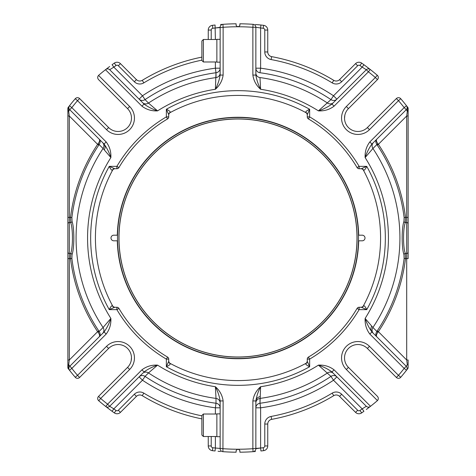 <?xml version="1.0" encoding="UTF-8"?>
<svg xmlns="http://www.w3.org/2000/svg" width="476" height="476" viewBox="0 0 476 476"><rect width="100%" height="100%" fill="white"/><g stroke="black" fill="none" stroke-linecap="round" stroke-linejoin="round"><path stroke-width="0.71" d="M238 357.006A119.006 119.006 0 0 0 341.06 178.5A119.006 119.006 0 0 0 134.94 178.5A119.006 119.006 0 0 0 238 357.006M220.15 62.166L216.872 62.166L216.872 39.341L220.15 39.341M220.578 24.502L222.917 24.324A2.975 2.975 0 0 0 220.15 27.293L215.39 27.983L223.125 27.293L222.917 24.324A2.975 2.975 0 0 0 220.15 27.293L220.15 75.065L223.125 75.065C222.351 80.67 219.769 85.412 215.39 89.28L215.997 72.745A4.76 4.593 180 0 0 220.15 68.187L215.39 68.187L215.997 72.745L216.015 77.576A4.76 4.593 0 0 0 220.15 73.018M203.377 61.981L201.878 60.482L201.878 40.99L203.377 39.49L203.377 61.981L216.872 61.981M220.15 75.065C219.353 79.914 217.77 84.651 215.39 89.28A150.428 150.428 0 0 0 157.574 110.872L148.482 103.072A161.923 161.923 0 0 1 216.015 77.576M222.917 24.324A214.206 214.206 0 0 1 236.12 23.8L236.12 25.43L236.12 23.8A214.206 214.206 0 0 0 222.917 24.324A2.975 2.975 0 0 0 220.15 27.293A2.975 2.975 0 0 1 222.917 24.324L222.322 24.365M215.39 39.49L215.069 25.02A214.206 214.206 0 0 0 212.439 25.323A4.76 4.76 0 0 0 208.25 30.047L208.25 39.49M215.997 72.745A166.713 166.713 0 0 0 145.049 99.603L142.485 95.783L139.123 99.151A4.76 4.593 135 0 0 145.049 99.603L148.482 103.072A4.76 4.593 135 0 1 142.574 102.602L143.472 103.5M141.931 106.166C146.483 109.605 151.701 111.17 157.574 110.872C152.582 109.236 148.066 106.969 144.038 104.066L141.931 106.166L105.476 69.71L105.755 69.49C107.13 68.58 108.439 68.657 109.694 69.722L144.008 104.036M201.878 60.149A181.481 181.481 0 0 0 143.811 82.872A7.735 7.735 0 0 1 134.327 81.735L118.328 65.73A1.785 1.785 0 0 0 116.031 65.539A211.231 211.231 0 0 0 113.823 67.122L109.694 69.722A2.975 2.975 0 0 0 105.755 69.49A214.206 214.206 0 0 0 98.722 75.256A2.975 2.975 0 0 0 98.55 75.41C97.401 76.814 97.401 78.213 98.55 79.617L127.556 108.623L129.656 106.517L98.55 75.41M105.476 69.71A214.206 214.206 0 0 1 105.755 69.49L109.659 66.497M79.617 98.55A2.975 2.975 0 0 0 79.456 98.401A2.975 2.975 0 0 1 79.617 98.55A2.975 2.975 0 0 0 75.256 98.722L77.517 100.656L79.617 98.55L108.623 127.556A13.387 13.387 0 0 0 127.556 127.556A13.387 13.387 0 0 0 127.556 108.623M108.623 127.556L106.517 129.656L77.517 100.656A211.231 211.231 0 0 0 71.828 107.594L69.49 105.755A2.975 2.975 0 0 0 69.722 109.694L71.828 107.594L106.166 141.931C109.605 146.483 111.17 151.701 110.872 157.574L103.072 148.482A4.76 4.593 135 0 0 102.602 142.574L104.066 144.038L106.166 141.931M75.256 98.722A214.206 214.206 0 0 0 69.49 105.755L68.169 107.457L69.49 105.755A214.206 214.206 0 0 1 75.256 98.722A214.206 214.206 0 0 0 69.49 105.755M67.872 108.326L67.872 110.67L67.872 108.326A1.428 1.428 0 0 1 68.169 107.457L68.681 111.283L69.722 109.694L104.066 144.038C106.969 148.066 109.236 152.582 110.872 157.574A150.428 150.428 0 0 0 110.872 318.426L103.072 327.518A161.923 161.923 0 0 1 103.072 148.482L99.133 144.585L98.776 145.097L97.628 144.329L98.175 143.627C99.662 141.58 99.99 140.075 99.151 139.123L102.602 142.574M106.166 334.069C109.605 329.517 111.17 324.299 110.872 318.426C109.236 323.418 106.969 327.934 104.066 331.962L106.166 334.069L71.828 368.406L69.49 370.245A214.206 214.206 0 0 0 75.256 377.278A2.975 2.975 0 0 0 79.617 377.45L77.517 375.344L75.256 377.278M104.066 331.962L69.722 366.306A2.975 2.975 0 0 0 69.49 370.245L68.169 368.543A1.428 1.428 0 0 1 67.872 367.674L67.872 359.999L69.3 359.999L68.681 364.717L71.828 368.406A211.231 211.231 0 0 0 77.517 375.344L106.517 346.344L108.623 348.444L79.617 377.45M106.517 346.344A16.363 16.363 0 0 1 129.656 346.344A16.363 16.363 0 0 1 129.656 369.483L127.556 367.377A13.387 13.387 0 0 0 127.556 348.444A13.387 13.387 0 0 0 108.623 348.444M127.556 367.377L98.55 396.383A2.975 2.975 0 0 0 98.722 400.744A214.206 214.206 0 0 0 105.755 406.51L106.225 406.885M98.722 400.744L100.656 398.483L98.55 396.383M129.656 369.483L100.656 398.483A211.231 211.231 0 0 0 107.594 404.172L141.931 369.834L144.038 371.935C148.066 369.031 152.582 366.764 157.574 365.128L148.482 372.928A4.76 4.593 45 0 0 142.574 373.398L109.694 406.278L107.594 404.172L105.755 406.51L112.074 411.288L113.823 408.878A211.231 211.231 0 0 0 116.031 410.461A1.785 1.785 0 0 0 118.328 410.27L134.327 394.265A7.735 7.735 0 0 1 143.811 393.128A181.481 181.481 0 0 0 201.878 415.851M141.931 369.834C146.483 366.395 151.701 364.83 157.574 365.128A150.428 150.428 0 0 0 215.39 386.72L216.015 398.424A4.76 4.593 180 0 1 220.15 402.982M223.125 400.935C222.351 395.33 219.769 390.588 215.39 386.72C217.77 391.349 219.353 396.086 220.15 400.935L223.125 400.935L222.917 451.676A2.975 2.975 0 0 1 220.15 448.707L220.15 400.935M307.264 360.862L307.264 359.118L309.644 359.118L308.436 357.071A2.38 2.38 0 0 0 307.264 359.118L307.264 360.862A2.975 2.975 0 0 1 305.705 363.48A142.58 142.58 0 0 1 170.295 363.48L170.372 363.783A2.975 2.791 -0 0 1 168.736 361.29L168.736 359.118L168.736 361.29L166.356 366.746L166.356 359.118L168.736 359.118A2.38 2.38 0 0 0 167.564 357.071L166.356 359.118A140.723 140.723 0 0 1 116.882 309.644L118.929 308.436A138.343 138.343 0 0 0 167.564 357.071M118.929 308.436A2.38 2.38 0 0 0 116.882 307.264L114.71 307.264L109.254 309.644C110.313 307.329 111.301 305.991 112.217 305.628L112.52 305.705A142.58 142.58 0 0 1 112.52 170.295L112.217 170.372C111.301 170.009 110.313 168.671 109.254 166.356A147.34 147.34 0 0 0 109.254 309.644L116.882 309.644L116.882 307.264L114.71 307.264A2.975 2.791 -90 0 1 112.217 305.628M112.217 170.372A2.975 2.791 -90 0 1 114.71 168.736L116.882 168.736L114.71 168.736L109.254 166.356L116.882 166.356L116.882 168.736A2.38 2.38 0 0 0 118.929 167.564L116.882 166.356A140.723 140.723 0 0 1 166.356 116.882L167.564 118.929A138.343 138.343 0 0 0 118.929 167.564M167.564 118.929A2.38 2.38 0 0 0 168.736 116.882L168.736 114.71L166.356 109.254C168.671 110.313 170.009 111.301 170.372 112.217L170.295 112.52A142.58 142.58 0 0 1 305.705 112.52L305.628 112.217C305.991 111.301 307.329 110.313 309.644 109.254L309.644 116.882L307.264 116.882L307.264 114.71L309.644 109.254A147.34 147.34 0 0 0 166.356 109.254L166.356 116.882L168.736 116.882L168.736 114.71A2.975 2.791 0 0 1 170.372 112.217M118.328 65.73L120.428 63.629L136.428 79.629L120.428 63.629A4.76 4.76 0 0 0 114.317 63.106A214.206 214.206 0 0 0 112.074 64.712L113.823 67.122L142.485 95.783A171.312 171.312 0 0 1 215.39 68.187L215.39 61.981M201.878 57.114A184.456 184.456 0 0 0 142.264 80.331A4.76 4.76 0 0 1 136.428 79.629A4.76 4.76 0 0 0 142.264 80.331A4.76 4.76 0 0 1 136.428 79.629L134.327 81.735M239.88 25.43L239.88 23.8L239.88 25.43L238.69 26.62L237.31 26.62L236.12 25.43M71.876 217.556L72.054 221.441C74.417 227.778 74.423 248.192 72.054 254.559L71.876 258.444L70.507 258.611L70.68 253.458C73.036 247.514 73.042 228.51 70.68 222.542L70.507 217.389L71.876 217.556A167.379 167.379 0 0 1 98.776 145.097M98.175 332.373C99.662 334.42 99.99 335.925 99.151 336.877C100.472 335.437 100.466 333.617 99.133 331.415L98.175 332.373L97.628 331.671L98.776 330.903L99.133 331.415L103.072 327.518A4.76 4.593 45 0 1 102.602 333.426M67.872 367.674L67.872 365.33A1.428 0.684 180 0 1 68.681 364.717L68.169 368.543L69.49 370.245M131.471 357.684L131.168 360.766M107.624 407.962L112.074 411.288A214.206 214.206 0 0 0 114.317 412.894A4.76 4.76 0 0 0 120.428 412.371A4.76 4.76 0 0 1 114.317 412.894A4.76 4.76 0 0 0 120.428 412.371L136.428 396.371L120.428 412.371A4.76 4.76 0 0 1 114.317 412.894L116.031 410.461M216.015 398.424L215.997 403.249L216.015 398.424A161.923 161.923 0 0 1 148.482 372.928L145.049 376.397A4.76 4.593 45 0 0 139.123 376.849L142.485 380.217L113.823 408.878L109.694 406.278A2.975 2.975 0 0 1 105.755 406.51M220.578 451.498L218.044 451.278M236.12 450.57L236.12 452.2L236.12 450.57L237.31 449.38L238.69 449.38L239.88 450.57L239.88 452.2L239.88 450.57M170.372 363.783C170.009 364.699 168.671 365.687 166.356 366.746A147.34 147.34 0 0 0 309.644 366.746C307.329 365.687 305.991 364.699 305.628 363.783L305.705 363.48M215.39 414.019L215.39 407.813L220.15 407.813A4.76 4.593 0 0 0 215.997 403.255L215.39 407.813A171.312 171.312 0 0 1 142.485 380.217L145.174 376.278M98.175 143.627L99.365 144.811M168.736 115.138A2.975 2.975 0 0 1 170.295 112.52M117.304 240.808L117.542 240.808A120.493 120.493 0 0 1 117.542 235.192L117.304 235.192A120.731 120.731 0 0 1 238 117.269A120.731 120.731 0 0 1 358.696 235.192L358.458 235.192A120.493 120.493 0 0 1 358.458 240.808L358.696 240.808A120.731 120.731 0 0 1 238 358.731A120.731 120.731 0 0 1 117.304 240.808L113.806 240.808A2.808 2.808 0 0 1 110.997 238A2.808 2.808 0 0 1 113.806 235.192L117.304 235.192M112.52 170.295A2.975 2.975 0 0 1 115.138 168.736M115.138 307.264A2.975 2.975 0 0 1 112.52 305.705M170.295 363.48A2.975 2.975 0 0 1 168.736 360.862M109.694 69.722L139.123 99.151L109.694 69.722A2.975 2.975 0 0 0 105.755 69.49M69.3 116.001L68.681 111.283A1.428 0.684 0 0 1 67.872 110.67L67.872 116.001L69.3 116.001L97.628 144.329A168.754 168.754 0 0 0 70.507 217.389L69.3 217.389L69.3 116.001M99.133 144.585C100.466 142.383 100.472 140.563 99.151 139.123M67.872 359.999L67.872 217.389L69.3 217.389L69.3 222.542L70.68 222.542A1.428 1.214 159.9 0 0 72.054 221.441M67.872 228.974L67.872 223.78A1.428 1.238 0 0 1 69.3 222.542L69.3 258.611L67.872 258.611L67.872 252.22A1.428 1.238 0 0 0 69.3 253.458L70.68 253.458A1.428 1.214 -159.9 0 1 72.054 254.559M220.15 436.7L216.872 436.7L216.872 413.87L220.15 413.87L216.872 413.87M208.25 436.51L208.25 445.952A4.76 4.76 0 0 0 212.439 450.677A214.206 214.206 0 0 0 215.069 450.98L215.39 448.017L223.125 448.707A211.231 211.231 0 0 0 252.875 448.707L253.083 451.676L253.678 451.635M103.5 143.472C105.255 145.364 105.541 147.459 104.357 149.756M67.872 217.389L67.872 116.001M201.878 418.886A184.456 184.456 0 0 1 142.264 395.669A4.76 4.76 0 0 0 136.428 396.371A4.76 4.76 0 0 1 142.264 395.669A4.76 4.76 0 0 0 136.428 396.371L134.327 394.265M203.377 436.51L201.878 435.01L201.878 415.518L203.377 414.019L203.377 436.51L216.872 436.51M408.128 359.999L406.7 359.999L407.319 364.717A1.428 0.684 180 0 1 408.128 365.33L408.128 359.999M408.128 223.78A1.428 1.238 180 0 0 406.7 222.542L406.7 253.458L405.32 253.458A1.428 1.214 -20.1 0 0 403.945 254.559L404.124 258.444L406.7 258.611L406.7 253.458A1.428 1.238 180 0 0 408.128 252.22L408.128 217.389L405.493 217.389L405.32 222.542C402.964 228.486 402.958 247.49 405.32 253.458L405.493 258.611A168.754 168.754 0 0 1 378.372 331.671L377.825 332.373L376.867 331.415L377.224 330.903L378.372 331.671L406.7 359.999L406.7 258.611L408.128 258.611L408.128 247.026M408.128 108.451L408.128 110.67A1.428 0.684 -0 0 1 407.319 111.283L406.7 116.001L408.128 116.001L408.128 217.389M331.962 104.066L334.069 106.166C329.517 109.605 324.299 111.17 318.426 110.872C323.418 109.236 327.934 106.969 331.962 104.066L366.306 69.722L362.177 67.122A211.231 211.231 0 0 0 359.969 65.539L361.683 63.106A214.206 214.206 0 0 1 363.926 64.712A214.206 214.206 0 0 0 361.683 63.106A4.76 4.76 0 0 0 355.572 63.629L339.572 79.629A4.76 4.76 0 0 1 333.735 80.331A184.456 184.456 0 0 0 271.641 56.638A184.456 184.456 0 0 1 333.735 80.331A4.76 4.76 0 0 0 339.572 79.629A4.76 4.76 0 0 1 333.735 80.331A184.456 184.456 0 0 0 271.641 56.638A4.76 4.76 0 0 1 267.75 51.955A4.76 4.76 0 0 0 271.641 56.638A4.76 4.76 0 0 1 267.75 51.955L267.75 30.047A4.76 4.76 0 0 0 263.561 25.323A214.206 214.206 0 0 0 260.931 25.02L257.956 24.722M255.85 68.187A4.76 4.593 180 0 0 260.003 72.745L260.61 68.187L255.85 68.187M368.376 68.038L363.926 64.712L362.177 67.122L333.515 95.783L330.951 99.603A4.76 4.593 -135 0 0 336.877 99.151L333.515 95.783A171.312 171.312 0 0 0 260.61 68.187L260.61 27.983L255.85 27.293L255.85 75.065C256.647 79.914 258.23 84.651 260.61 89.28A150.428 150.428 0 0 1 318.426 110.872L330.826 99.722M373.398 142.574A4.76 4.593 -135 0 0 372.928 148.482L365.128 157.574C366.764 152.582 369.031 148.066 371.935 144.038L406.278 109.694L407.319 111.283L407.831 107.457A1.428 1.428 0 0 1 408.128 108.326M408.128 116.001L408.128 110.67M377.825 143.627L376.867 144.585C375.534 142.383 375.528 140.563 376.849 139.123C376.01 140.075 376.337 141.58 377.825 143.627L378.372 144.329L377.224 145.097L376.867 144.585L372.928 148.482A161.923 161.923 0 0 1 372.928 327.518A4.76 4.593 -45 0 0 373.398 333.426L371.935 331.962C369.031 327.934 366.764 323.418 365.128 318.426L372.928 327.518L376.867 331.415C375.534 333.617 375.528 335.437 376.849 336.877L406.278 366.306L376.849 336.877L406.278 366.306L407.319 364.717M377.825 332.373C376.337 334.42 376.01 335.925 376.849 336.877M408.128 365.33L408.128 367.674L408.128 365.33M408.128 367.674A1.428 1.428 0 0 1 407.831 368.543L406.51 370.245L407.831 368.543M260.003 403.255A166.713 166.713 0 0 0 330.951 376.397L333.515 380.217L336.877 376.849A4.76 4.593 -45 0 0 330.951 376.397L318.426 365.128A150.428 150.428 0 0 1 260.61 386.72L260.003 403.255A4.76 4.593 -0 0 0 255.85 407.813L260.61 407.813L260.003 403.255L259.985 398.424A4.76 4.593 180 0 0 255.85 402.982L255.85 400.935C256.647 396.086 258.23 391.349 260.61 386.72C256.231 390.588 253.648 395.33 252.875 400.935L255.85 400.935L255.85 448.707L260.61 448.017L252.875 448.707L252.875 400.935M341.673 394.265A7.735 7.735 0 0 0 332.188 393.128A181.481 181.481 0 0 1 271.1 416.44L271.641 419.362A4.76 4.76 0 0 0 267.75 424.045A4.76 4.76 0 0 1 271.641 419.362A184.456 184.456 0 0 0 333.735 395.669A4.76 4.76 0 0 1 339.572 396.371L355.572 412.371L339.572 396.371A4.76 4.76 0 0 0 333.735 395.669A4.76 4.76 0 0 1 339.572 396.371L341.673 394.265L357.672 410.27L355.572 412.371A4.76 4.76 0 0 0 361.683 412.894A4.76 4.76 0 0 1 355.572 412.371M357.672 410.27A1.785 1.785 0 0 0 359.969 410.461A211.231 211.231 0 0 0 362.177 408.878L333.515 380.217A171.312 171.312 0 0 1 260.61 407.813L260.61 448.017L260.931 450.98A214.206 214.206 0 0 0 263.561 450.677A4.76 4.76 0 0 0 267.75 445.952L267.75 424.045A4.76 4.76 0 0 1 271.641 419.362M255.85 75.065L252.875 75.065C253.648 80.67 256.231 85.412 260.61 89.28L259.985 77.576A4.76 4.593 -0 0 1 255.85 73.018M259.985 77.576A161.923 161.923 0 0 1 327.518 103.072A4.76 4.593 -135 0 0 333.426 102.602M363.926 64.712L369.775 69.115M407.831 107.457L406.51 105.755L407.831 107.457M405.493 217.389L404.124 217.556L403.945 221.441A1.428 1.214 20.1 0 0 405.32 222.542L406.7 222.542L406.7 116.001L378.372 144.329A168.754 168.754 0 0 1 405.493 217.389M403.945 254.559C401.583 248.222 401.577 227.808 403.945 221.441M359.969 410.461L361.683 412.894A214.206 214.206 0 0 0 363.926 411.288L362.177 408.878L366.306 406.278A2.975 2.975 0 0 0 370.245 406.51L366.341 409.503M332.528 372.5L333.426 373.398A4.76 4.593 -45 0 0 327.518 372.928A161.923 161.923 0 0 1 259.985 398.424M336.877 376.843L366.306 406.278L331.962 371.935L334.069 369.834L370.524 406.29L370.245 406.51A214.206 214.206 0 0 0 377.278 400.744A2.975 2.975 0 0 0 377.45 400.59C378.598 399.185 378.598 397.787 377.45 396.383L348.444 367.377A13.387 13.387 0 0 1 348.444 348.444A13.387 13.387 0 0 1 367.377 348.444L396.383 377.45A2.975 2.975 0 0 0 400.744 377.278A214.206 214.206 0 0 0 406.51 370.245A2.975 2.975 0 0 0 406.278 366.306L404.172 368.406L406.51 370.245A214.206 214.206 0 0 1 400.744 377.278L398.483 375.344L396.383 377.45A2.975 2.975 0 0 0 400.744 377.278A214.206 214.206 0 0 0 406.51 370.245A2.975 2.975 0 0 0 406.278 366.306L371.935 331.962L369.834 334.069C366.395 329.517 364.83 324.299 365.128 318.426A150.428 150.428 0 0 0 365.128 157.574C364.83 151.701 366.395 146.483 369.834 141.931L371.935 144.038M406.278 109.694A2.975 2.975 0 0 0 406.51 105.755L404.172 107.594L406.278 109.694A2.975 2.975 0 0 0 406.51 105.755A214.206 214.206 0 0 0 400.744 98.722A214.206 214.206 0 0 1 406.51 105.755A214.206 214.206 0 0 0 400.744 98.722A2.975 2.975 0 0 0 396.383 98.55L398.483 100.656L400.744 98.722A2.975 2.975 0 0 0 396.383 98.55L367.377 127.556A13.387 13.387 0 0 1 348.444 127.556A13.387 13.387 0 0 1 348.444 108.623L377.45 79.617A2.975 2.975 0 0 0 377.278 75.256L375.344 77.517L377.45 79.617A2.975 2.975 0 0 0 377.278 75.256A214.206 214.206 0 0 0 370.245 69.49A214.206 214.206 0 0 1 377.278 75.256A214.206 214.206 0 0 0 370.245 69.49L368.406 71.828L334.069 106.166M255.422 24.502L260.931 25.02A214.206 214.206 0 0 1 263.561 25.323L263.204 28.274A211.231 211.231 0 0 0 260.61 27.983L260.931 25.02M363.783 170.372C364.699 170.009 365.687 168.671 366.746 166.356L361.29 168.736L359.118 168.736L359.118 166.356L357.071 167.564A2.38 2.38 0 0 0 359.118 168.736L361.29 168.736A2.975 2.791 90 0 1 363.783 170.372L363.48 170.295A142.58 142.58 0 0 1 363.48 305.705L363.783 305.628A2.975 2.791 90 0 1 361.29 307.264L359.118 307.264A2.38 2.38 0 0 0 357.071 308.436L359.118 309.644L359.118 307.264L361.29 307.264L366.746 309.644L359.118 309.644A140.723 140.723 0 0 1 309.644 359.118L309.644 366.746L307.264 361.29A2.975 2.791 180 0 1 305.628 363.783M363.783 305.628C364.699 305.991 365.687 307.329 366.746 309.644A147.34 147.34 0 0 0 366.746 166.356L359.118 166.356A140.723 140.723 0 0 0 309.644 116.882L308.436 118.929A2.38 2.38 0 0 1 307.264 116.882L307.264 114.71A2.975 2.791 180 0 0 305.628 112.217M366.306 69.722A2.975 2.975 0 0 1 370.245 69.49A2.975 2.975 0 0 0 366.306 69.722L368.406 71.828A211.231 211.231 0 0 1 375.344 77.517L346.344 106.517L348.444 108.623M370.245 406.51C368.87 407.42 367.561 407.343 366.306 406.278M334.069 369.834C329.517 366.395 324.299 364.83 318.426 365.128C323.418 366.764 327.934 369.031 331.962 371.935L331.992 371.964M255.422 451.498L253.083 451.676A2.975 2.975 0 0 0 255.85 448.707A2.975 2.975 0 0 1 253.083 451.676A214.206 214.206 0 0 1 239.88 452.2M372.5 332.528C370.745 330.636 370.459 328.541 371.643 326.244M259.979 396.627C257.355 397.311 255.975 399.007 255.85 401.726L255.85 402.982M253.083 24.324A2.975 2.975 0 0 1 255.85 27.293L252.875 27.293L253.083 24.324A214.206 214.206 0 0 0 239.88 23.8A214.206 214.206 0 0 1 253.083 24.324A2.975 2.975 0 0 1 255.85 27.293M305.705 112.52A2.975 2.975 0 0 1 307.264 115.138M308.436 118.929A138.343 138.343 0 0 1 357.071 167.564M360.862 168.736A2.975 2.975 0 0 1 363.48 170.295M363.48 305.705A2.975 2.975 0 0 1 360.862 307.264M357.071 308.436A138.343 138.343 0 0 1 308.436 357.071M358.458 240.808A120.493 120.493 0 0 1 238 358.493A120.493 120.493 0 0 1 117.542 240.808A120.493 120.493 0 0 0 238 358.493A120.493 120.493 0 0 0 358.458 240.808M358.696 235.192L362.194 235.192A2.808 2.808 0 0 1 365.003 238A2.808 2.808 0 0 1 362.194 240.808L358.696 240.808M117.542 235.192A120.493 120.493 0 0 1 238 117.507A120.493 120.493 0 0 1 358.458 235.192A120.493 120.493 0 0 0 238 117.507A120.493 120.493 0 0 0 117.542 235.192M222.917 451.676A214.206 214.206 0 0 0 236.12 452.2A214.206 214.206 0 0 1 222.917 451.676M344.529 118.316L344.832 115.234M238 118.911A119.089 119.089 0 0 1 341.131 297.542A119.089 119.089 0 0 1 134.869 297.542A119.089 119.089 0 0 1 238 118.911M252.875 75.065L252.875 27.293A211.231 211.231 0 0 0 223.125 27.293L223.125 75.065M215.069 25.02A214.206 214.206 0 0 0 212.439 25.323A4.76 4.76 0 0 0 208.25 30.047L211.225 30.047L211.225 39.49M215.39 27.983A211.231 211.231 0 0 0 212.796 28.274A1.785 1.785 0 0 0 211.225 30.047M116.031 65.539L114.317 63.106A214.206 214.206 0 0 0 112.074 64.712M106.517 129.656A16.363 16.363 0 0 0 129.656 129.656A16.363 16.363 0 0 0 129.656 106.517M212.796 28.274L212.439 25.323M143.811 82.872L142.264 80.331M98.776 330.903A167.379 167.379 0 0 1 71.876 258.444M112.074 411.288A214.206 214.206 0 0 0 114.317 412.894M215.997 403.255A166.713 166.713 0 0 1 145.049 376.397M211.225 436.51L211.225 445.952L208.25 445.952A4.76 4.76 0 0 0 212.439 450.677A214.206 214.206 0 0 0 215.069 450.98M70.507 258.611A168.754 168.754 0 0 0 97.628 331.671L69.3 359.999L69.3 258.611L70.507 258.611M212.439 450.677L212.796 447.726A211.231 211.231 0 0 0 215.39 448.017L215.39 436.51M120.428 412.371L118.328 410.27M211.225 445.952A1.785 1.785 0 0 0 212.796 447.726M142.264 395.669L143.811 393.128M264.775 51.955L267.75 51.955A4.76 4.76 0 0 0 271.641 56.638A184.456 184.456 0 0 1 333.735 80.331A4.76 4.76 0 0 0 339.572 79.629L341.673 81.735A7.735 7.735 0 0 1 332.188 82.872A181.481 181.481 0 0 0 271.1 59.559A7.735 7.735 0 0 1 264.775 51.955L264.775 30.047A1.785 1.785 0 0 0 263.204 28.274M267.75 30.047L264.775 30.047M271.641 56.638L271.1 59.559M333.735 80.331L332.188 82.872M355.572 63.629L357.672 65.73L341.673 81.735M359.969 65.539A1.785 1.785 0 0 0 357.672 65.73M332.188 393.128L333.735 395.669M271.1 416.44A7.735 7.735 0 0 0 264.775 424.045L267.75 424.045M260.61 448.017A211.231 211.231 0 0 0 263.204 447.726A1.785 1.785 0 0 0 264.775 445.952L267.75 445.952M264.775 445.952L264.775 424.045M260.003 72.745A166.713 166.713 0 0 1 330.951 99.603M377.224 145.097A167.379 167.379 0 0 1 404.124 217.556M404.124 258.444A167.379 167.379 0 0 1 377.224 330.903M263.204 447.726L263.561 450.677M346.344 106.517A16.363 16.363 0 0 0 346.344 129.656A16.363 16.363 0 0 0 369.483 129.656L367.377 127.556M369.834 141.931L404.172 107.594A211.231 211.231 0 0 0 398.483 100.656L369.483 129.656M367.377 348.444L369.483 346.344L398.483 375.344A211.231 211.231 0 0 0 404.172 368.406L369.834 334.069M369.483 346.344A16.363 16.363 0 0 0 346.344 346.344A16.363 16.363 0 0 0 346.344 369.483L348.444 367.377M377.45 400.59L346.344 369.483M203.377 39.49L216.872 39.49M98.175 75.868L97.806 76.66M76.66 97.806L75.868 98.175M97.806 399.34L98.175 400.132M203.377 414.019L216.872 414.019M378.194 76.66L377.825 75.868M399.34 378.194L400.132 377.825M377.825 400.132L378.194 399.34"/></g></svg>
